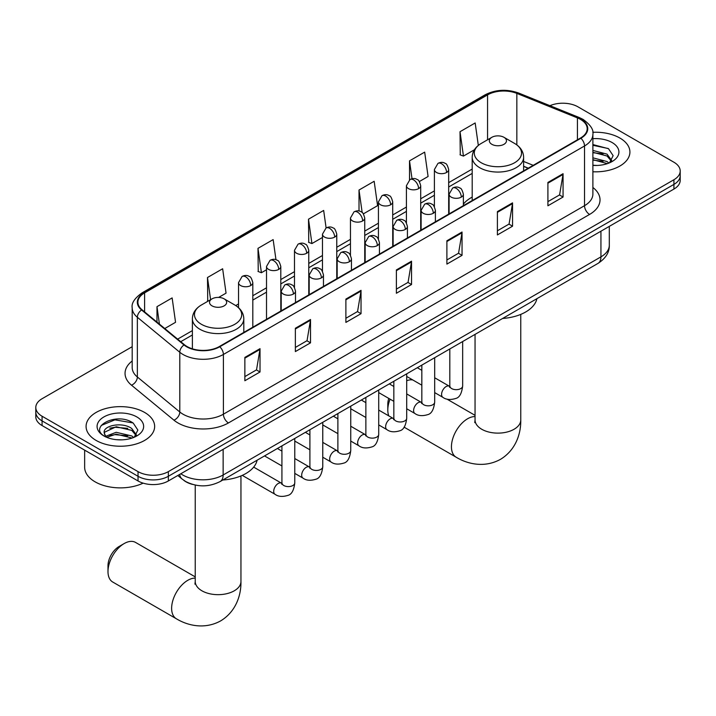 <?xml version="1.0" encoding="UTF-8"?>
<svg xmlns="http://www.w3.org/2000/svg" width="716" height="716" viewBox="0 0 716 716"><rect width="100%" height="100%" fill="white"/><g stroke="black" fill="none" stroke-linecap="round" stroke-linejoin="round"><path stroke-width="1.07" d="M472.193 197.088A37.858 21.856 0 0 0 463.377 204.158M528.148 168.251L523.62 166.416M192.47 484.383A21.426 12.369 180 0 1 183.815 480.338M132.191 346.705L42.074 398.731A21.426 12.369 0 0 0 35.8 407.476L35.8 416.81A21.426 12.369 0 0 0 42.074 425.555L138.036 480.964A21.426 12.369 0 0 0 168.341 480.964L673.926 189.069A21.426 12.369 0 0 0 680.2 180.316L680.2 175.653A21.426 12.369 0 0 1 673.926 184.406A21.426 12.369 0 0 0 680.2 175.653L680.2 170.99A21.426 12.369 0 0 0 673.926 162.237L577.964 106.836A21.426 12.369 0 0 0 549.951 105.691M35.8 407.476A21.426 12.369 0 0 0 42.074 416.229L138.036 471.629A21.426 12.369 0 0 0 168.341 471.629L168.341 476.292L673.926 184.406L168.341 476.292A21.426 12.369 0 0 1 138.036 476.292A21.426 12.369 0 0 0 168.341 476.292L168.341 480.964M42.074 416.229L42.074 420.892L138.036 476.292L42.074 420.892A21.426 12.369 0 0 1 35.8 412.148A21.426 12.369 0 0 0 42.074 420.892L42.074 425.555M619.877 138.036A34.287 19.797 0 0 0 592.759 132.308A34.287 19.797 0 0 1 619.877 138.036A34.287 19.797 0 0 1 629.919 152.034A34.287 19.797 0 0 0 619.877 138.036M144.605 412.434A34.287 19.797 0 0 0 107.239 408.147A34.287 19.797 0 0 0 86.081 426.432A34.287 19.797 0 0 0 96.123 440.43A34.287 19.797 0 0 0 133.48 444.717A34.287 19.797 0 0 0 154.647 426.432A34.287 19.797 0 0 0 144.605 412.434A34.287 19.797 0 0 0 107.239 408.147A34.287 19.797 0 0 0 86.081 426.432A34.287 19.797 0 0 0 96.123 440.43A34.287 19.797 0 0 0 133.48 444.717A34.287 19.797 0 0 0 154.647 426.432A34.287 19.797 0 0 0 144.605 412.434M580.488 119.375A22.858 13.192 180 0 1 587.183 128.701A22.858 13.192 180 0 1 580.488 138.036L219.356 346.535A22.858 13.192 180 0 1 184.468 344.772L142.036 309.777A22.858 13.192 180 0 1 137.902 302.215A22.858 13.192 180 0 1 144.596 292.88L487.56 94.879A22.858 13.192 180 0 1 516.836 93.393L577.436 117.898A22.858 13.192 180 0 1 580.488 119.375M580.891 119.142A23.431 13.523 0 0 0 577.758 117.621L517.158 93.125A23.431 13.523 0 0 0 487.157 94.646L144.193 292.647A23.431 13.523 0 0 0 141.571 309.974L184.003 344.96A23.431 13.523 0 0 0 219.758 346.768L580.891 138.269A23.431 13.523 0 0 0 580.891 119.142M244.863 357.409L244.863 380.742L260.015 371.989L260.015 348.665L244.863 357.409M244.863 376.598L256.534 369.859L259.953 349.435A5.71 3.303 -120 0 0 260.015 348.665M256.435 369.921L260.015 371.989M295.368 328.25L295.368 351.574L310.52 342.83L310.52 319.497L295.368 328.25M295.368 347.439L307.039 340.7L310.458 320.276A5.71 3.303 -120 0 0 310.52 319.497M306.94 340.762L310.52 342.83M345.882 299.091L345.882 322.415L361.034 313.671L361.034 290.338L345.882 299.091M345.882 318.28L357.553 311.541L360.971 291.117A5.71 3.303 -120 0 0 361.034 290.338M357.445 311.603L361.034 313.671M547.91 182.446L547.91 205.778L563.062 197.025L563.062 173.702L547.91 182.446M547.91 201.635L559.581 194.904L563 174.471A5.71 3.303 -120 0 0 563.062 173.702M559.473 194.958L563.062 197.025M497.396 211.605L497.396 234.938L512.549 226.193L512.549 202.861L497.396 211.605M497.396 230.794L509.067 224.063L512.495 203.639A5.71 3.303 -120 0 0 512.549 202.861M508.969 224.117L512.549 226.193M446.891 240.773L446.891 264.097L462.044 255.352L462.044 232.02L446.891 240.773M446.891 259.962L458.562 253.222L461.981 232.798A5.71 3.303 -120 0 0 462.044 232.02M458.464 253.276L462.044 255.352M396.387 269.932L396.387 293.256L411.539 284.512L411.539 261.179L396.387 269.932M396.387 289.121L408.057 282.381L411.476 261.958A5.71 3.303 -120 0 0 411.539 261.179M407.95 282.444L411.539 284.512M592.893 171.768A34.287 19.797 0 0 0 629.919 152.034A34.287 19.797 0 0 1 592.893 171.768M168.341 471.629L673.926 179.734A21.426 12.369 0 0 0 680.2 170.99M218.649 297.417L226.059 293.139L222.64 268.76L207.488 277.513L207.73 300.702M164.769 328.528L175.554 322.298L172.135 297.919L156.983 306.672L156.983 322.102M363.397 213.851L377.583 205.653L374.164 181.282L359.011 190.026L359.011 211.023M419.352 181.542L428.087 176.494L424.669 152.123L409.516 160.867L409.516 179.823M478.324 145.411L475.173 122.964L460.021 131.708L460.272 154.898M275.973 259.729L273.145 239.6L257.993 248.354L258.243 271.534M326.111 227.957L323.659 210.441L308.507 219.194L308.748 242.375M308.507 219.194L311.925 243.565L322.469 237.47M311.925 243.565L308.507 242.285M359.011 190.026L362.171 212.536M409.516 160.867L412.022 178.74M460.021 131.708L463.449 156.088L474.404 149.76M463.449 156.088L460.021 154.808M257.993 248.354L261.412 272.724L266.513 269.78M261.412 272.724L257.993 271.445M208.41 300.953L207.488 300.604M207.488 277.513L210.602 299.682M156.983 306.672L159.426 324.124M592.893 165.235L597.153 165.45M592.893 157.824L607.052 161.556L608.94 163.069M592.893 159.677L607.392 163.642M592.893 150.423L607.052 154.146L611.688 160.554M592.893 152.275L607.052 155.999L611.321 161.037M592.893 165.387A23.288 13.443 0 0 0 612.099 161.539A23.288 13.443 0 0 0 612.099 142.529A23.288 13.443 0 0 0 592.893 138.68M609.495 162.836L613.138 155.676L608.528 148.722L592.893 144.56M592.893 145.285L608.206 148.516M592.893 152.687L603.051 153.958M592.893 160.098L603.051 161.369M390.077 399.161A22.858 13.192 120 0 0 387.804 410.017L387.804 404.182A15.716 9.075 -60 0 1 388.761 398.4M387.804 410.017A22.858 13.192 120 0 0 388.788 415.88M491.847 144.31A8.574 4.949 0 0 0 503.966 144.31A8.574 4.949 0 0 0 503.966 137.311L514.607 143.451A23.619 13.64 0 0 1 514.607 162.738A23.619 13.64 0 0 1 481.206 162.738A23.619 13.64 0 0 1 481.206 143.451C475.388 146.905 472.381 151.497 472.193 157.216A25.713 14.848 0 0 0 479.72 167.714A25.713 14.848 0 0 0 507.742 170.936A25.713 14.848 0 0 0 523.62 157.216C523.432 151.497 520.425 146.905 514.607 143.451L503.966 137.311A8.574 4.949 0 0 0 491.847 137.311A8.574 4.949 0 0 0 491.847 144.31M502.623 318.459A39.282 22.679 0 0 0 536.91 298.67M412.774 379.954A22.858 13.192 120 0 0 406.706 380.715M107.991 571.565L107.991 565.73A15.716 9.075 -60 0 1 119.098 546.487L124.154 543.569A22.858 13.192 120 0 0 107.991 571.565A22.858 13.192 120 0 0 112.725 582.027L176.36 618.767A22.858 13.192 -60 0 1 172.86 600.456A22.858 13.192 -60 0 1 187.789 580.309A22.858 13.192 -60 0 1 195.235 578.116M212.034 305.857A8.574 4.949 0 0 0 224.153 305.857A8.574 4.949 0 0 0 224.153 298.858L234.794 304.998A23.619 13.64 0 0 1 234.794 324.285A23.619 13.64 0 0 1 201.393 324.285A23.619 13.64 0 0 1 201.393 304.998C195.575 308.453 192.568 313.044 192.38 318.763A25.713 14.848 0 0 0 199.916 329.262A25.713 14.848 0 0 0 227.939 332.484A25.713 14.848 0 0 0 243.807 318.763C243.619 313.044 240.612 308.453 234.794 304.998L224.153 298.858A8.574 4.949 0 0 0 212.034 298.858A8.574 4.949 0 0 0 212.034 305.857M222.819 480.006A39.282 22.679 0 0 0 257.098 460.218M195.235 576.881L135.584 542.442A22.858 13.192 120 0 0 124.154 543.569L119.098 546.487M84.649 450.14L84.649 467.253A35.71 20.621 0 0 0 95.112 481.841A35.71 20.621 0 0 0 143.137 483.139M116.493 439.687L121.872 439.848M105.789 436.268L116.189 432.303L131.78 435.955L133.659 437.467M106.747 437.27L116.189 434.156L132.111 438.04M105.95 436.993L104.285 433.082A16.146 9.317 0 0 0 106.89 437.395M136.416 434.952L131.78 428.544C122.087 421.321 102.155 425.778 104.285 433.082L104.223 432.366M104.321 433.305L104.769 432.106L116.189 426.754L131.78 430.397L136.049 435.435M134.214 437.234L137.866 430.074L133.248 423.12C116.914 411.378 87.88 426.852 104.643 436.339L105.476 436.85M136.828 416.927A23.288 13.443 0 0 0 103.901 416.927A23.288 13.443 0 0 0 103.901 435.937A23.288 13.443 0 0 0 136.828 435.937A23.288 13.443 0 0 0 136.828 416.927M101.242 425.456L114.918 419.845L132.934 422.914M109.781 428.186L114.918 427.255L127.779 428.356M109.781 435.588L114.918 434.657L127.779 435.767M180.817 473.759A28.568 16.495 0 0 0 182.741 474.985A28.568 16.495 0 0 0 223.141 474.985L600.939 256.865A28.568 16.495 0 0 0 609.307 245.203C609.522 252.292 605.745 258.36 597.985 263.407L220.188 481.528A14.284 8.252 60 0 0 223.141 474.985L223.141 449.326M600.939 231.205L600.939 256.865A14.284 8.252 60 0 1 597.985 263.407M179.662 474.431A14.284 9.559 129.5 0 0 182.15 479.076L177.81 475.496M673.926 189.069L673.926 179.734M138.036 480.964L138.036 471.629M592.893 187.485A35.71 20.621 180 0 1 589.572 214.433L228.449 422.932A7.142 4.126 60 0 1 223.401 414.188L584.524 205.689A28.568 16.495 0 0 0 592.893 194.027L592.893 134.304A28.568 16.495 180 0 1 584.524 145.966A7.142 4.126 -120 0 0 580.891 138.269M228.449 422.932A35.71 20.621 180 0 1 177.944 422.932A35.71 20.621 180 0 1 173.943 420.176L131.502 385.19A35.71 20.621 180 0 1 132.191 360.989M182.992 414.188A28.568 16.495 0 0 0 223.401 414.188L223.401 354.465A28.568 16.495 180 0 1 179.788 352.263L137.356 317.269A28.568 16.495 180 0 1 132.191 307.808L132.191 367.532A28.568 16.495 0 0 0 137.356 376.992L179.788 411.977A28.568 16.495 0 0 0 182.992 414.188M592.893 134.304C593.85 129.838 590.566 124.861 583.048 119.366L579.289 117.549A7.142 3.347 112 0 0 577.758 117.621M579.289 117.549L518.688 93.053C506.856 88.865 495.624 89.473 485 94.87A7.142 4.126 60 0 1 487.157 94.646M144.193 292.647A7.142 4.126 -120 0 0 142.036 292.88C134.626 298.205 131.341 303.181 132.191 307.808M141.571 309.974A7.142 4.779 129.5 0 0 137.356 317.269L137.356 376.992A7.142 4.779 -50.5 0 1 131.502 385.19M518.688 93.053A7.142 3.347 112 0 0 517.158 93.125M184.003 344.96A7.142 4.779 129.5 0 0 179.788 352.263L179.788 411.977A7.142 4.779 -50.5 0 1 173.943 420.176M219.758 346.768A7.142 4.126 60 0 1 223.401 354.465L584.524 145.966L584.524 205.689A7.142 4.126 60 0 0 589.572 214.433M144.596 292.88L144.596 311.89M577.436 117.898L577.436 139.799M516.836 93.393L516.836 144.909M533.205 165.333L523.62 161.458M487.56 94.879L487.56 139.781M472.193 169.066L448.681 182.643M434.397 190.886L420.704 198.797M406.42 207.04L392.717 214.952M378.433 223.195L364.739 231.107M350.455 239.35L336.762 247.262M322.469 255.505L308.775 263.416M294.491 271.659L280.797 279.571M266.513 287.814L252.811 295.726M238.526 303.969L235.743 305.58M192.38 330.613L177.631 339.133M396.387 270.666L411.476 261.958M446.891 241.507L461.981 232.798M497.396 212.348L512.495 203.639M547.91 183.189L563 174.471M345.882 299.825L360.971 291.117M295.368 328.993L310.458 320.276M244.863 358.152L259.953 349.435M520.765 314.387L520.765 419.934A22.858 13.192 180 0 1 514.07 429.26A22.858 13.192 180 0 1 481.743 429.26A22.858 13.192 180 0 1 475.048 419.934L474.753 422.628M520.765 419.934C521.069 433.144 516.048 449.925 500.457 459.35C484.508 468.139 467.467 464.093 456.173 457.22A22.858 13.192 -60 0 1 452.673 438.908A22.858 13.192 -60 0 1 467.602 418.762A22.858 13.192 -60 0 1 475.048 416.569M240.952 475.934L240.952 581.482A22.858 13.192 180 0 1 234.257 590.807A22.858 13.192 180 0 1 201.93 590.807A22.858 13.192 180 0 1 195.235 581.482L194.94 584.175M461.292 197.115A7.142 4.126 0 0 0 463.377 194.197C462.25 190.071 461.122 188.04 459.994 188.12C457.918 186.661 455.483 186.625 452.664 188.013A7.142 4.126 60 0 1 456.235 188.371A7.142 4.126 -120 0 1 461.292 197.115A7.142 4.126 0 0 1 451.187 197.115A7.142 4.126 0 0 1 449.093 194.197L452.664 188.013M434.684 392.601L442.918 397.362A6.426 3.714 -60 0 1 441.933 392.207A6.426 3.714 -60 0 1 446.14 386.542A6.426 3.714 -60 0 1 446.417 386.389A6.426 3.714 -60 0 1 449.353 386.228L434.684 377.762M450.176 386.873L449.603 387.347L449.809 385.96A6.426 3.714 -0 0 0 451.689 388.582A6.426 3.714 -0 0 0 460.486 388.743A6.426 3.714 -0 0 0 462.661 385.96C461.784 393.424 459.475 397.595 455.734 398.472C450.355 400.101 446.086 399.734 442.918 397.362M433.305 213.27A7.142 4.126 0 0 0 435.4 210.352C434.263 206.226 433.135 204.194 432.008 204.275C429.94 202.816 427.497 202.78 424.686 204.167A7.142 4.126 60 0 1 428.257 204.525A7.142 4.126 -120 0 1 433.305 213.27A7.142 4.126 0 0 1 423.201 213.27A7.142 4.126 0 0 1 421.115 210.352L424.686 204.167M406.706 408.755L414.94 413.517A6.426 3.714 -60 0 1 413.955 408.362A6.426 3.714 -60 0 1 418.153 402.696A6.426 3.714 -60 0 1 418.439 402.544A6.426 3.714 -60 0 1 421.366 402.383L406.706 393.916M422.198 403.027L421.617 403.502L421.831 402.115A6.426 3.714 -0 0 0 423.711 404.737A6.426 3.714 -0 0 0 432.509 404.898A6.426 3.714 -0 0 0 434.684 402.115C433.806 409.579 431.488 413.75 427.747 414.627C422.377 416.256 418.108 415.889 414.94 413.517M405.328 229.424A7.142 4.126 0 0 0 407.422 226.507C406.285 222.381 405.158 220.349 404.03 220.43C401.962 218.971 399.519 218.935 396.7 220.322A7.142 4.126 60 0 1 400.271 220.68A7.142 4.126 -120 0 1 405.328 229.424A7.142 4.126 0 0 1 395.223 229.424A7.142 4.126 0 0 1 393.129 226.507L396.7 220.322M378.719 424.91L386.962 429.672A6.426 3.714 -60 0 1 385.978 424.516A6.426 3.714 -60 0 1 390.175 418.851A6.426 3.714 -60 0 1 390.462 418.699A6.426 3.714 -60 0 1 393.388 418.538L378.719 410.071M394.212 419.182L393.639 419.657L393.845 418.269A6.426 3.714 -0 0 0 395.733 420.892A6.426 3.714 -0 0 0 404.522 421.053A6.426 3.714 -0 0 0 406.706 418.269C405.82 425.734 403.511 429.904 399.77 430.781C394.4 432.41 390.122 432.043 386.962 429.672M377.341 245.579A7.142 4.126 0 0 0 379.435 242.661C378.308 238.535 377.171 236.504 376.043 236.584C373.976 235.125 371.532 235.09 368.722 236.477A7.142 4.126 60 0 1 372.293 236.835A7.142 4.126 -120 0 1 377.341 245.579A7.142 4.126 0 0 1 367.245 245.579A7.142 4.126 0 0 1 365.151 242.661L368.722 236.477M350.742 441.065L358.976 445.826A6.426 3.714 -60 0 1 357.991 440.671A6.426 3.714 -60 0 1 362.189 435.006A6.426 3.714 -60 0 1 362.475 434.854A6.426 3.714 -60 0 1 365.411 434.693L350.742 426.226M366.234 435.337L365.661 435.811L365.867 434.424A6.426 3.714 -0 0 0 367.747 437.046A6.426 3.714 -0 0 0 376.544 437.207A6.426 3.714 -0 0 0 378.719 434.424C377.842 441.888 375.533 446.059 371.783 446.936C366.413 448.565 362.144 448.198 358.976 445.826M349.363 261.734A7.142 4.126 0 0 0 351.458 258.816C350.321 254.69 349.193 252.659 348.065 252.739C345.998 251.28 343.555 251.244 340.744 252.632A7.142 4.126 60 0 1 344.315 252.99A7.142 4.126 -120 0 1 349.363 261.734A7.142 4.126 0 0 1 339.259 261.734A7.142 4.126 0 0 1 337.173 258.816L340.744 252.632M322.764 457.22L330.998 461.981A6.426 3.714 -60 0 1 330.013 456.826A6.426 3.714 -60 0 1 334.211 451.161A6.426 3.714 -60 0 1 334.497 451.008A6.426 3.714 -60 0 1 337.424 450.847L322.764 442.381M338.256 451.492L337.675 451.966L337.88 450.579A6.426 3.714 -0 0 0 339.769 453.201A6.426 3.714 -0 0 0 348.567 453.362A6.426 3.714 -0 0 0 350.742 450.579C349.856 458.043 347.546 462.214 343.805 463.091C338.435 464.72 334.166 464.353 330.998 461.981M321.386 277.889A7.142 4.126 0 0 0 323.471 274.971C322.343 270.845 321.215 268.813 320.088 268.894C318.011 267.435 315.577 267.399 312.758 268.786A7.142 4.126 60 0 1 316.329 269.144A7.142 4.126 -120 0 1 321.386 277.889A7.142 4.126 0 0 1 311.281 277.889A7.142 4.126 0 0 1 309.187 274.971L312.758 268.786M294.777 473.374L303.011 478.136A6.426 3.714 -60 0 1 302.027 472.981A6.426 3.714 -60 0 1 306.233 467.315A6.426 3.714 -60 0 1 306.52 467.163A6.426 3.714 -60 0 1 309.446 467.002L294.777 458.535M310.27 467.646L309.697 468.121L309.903 466.734A6.426 3.714 -0 0 0 311.782 469.356A6.426 3.714 -0 0 0 320.58 469.517A6.426 3.714 -0 0 0 322.764 466.734C321.878 474.198 319.569 478.369 315.828 479.246C310.449 480.875 306.18 480.508 303.011 478.136M293.399 294.043A7.142 4.126 0 0 0 295.493 291.126C294.365 287 293.229 284.968 292.101 285.049C290.034 283.59 287.59 283.554 284.78 284.941A7.142 4.126 60 0 1 288.351 285.299A7.142 4.126 -120 0 1 293.399 294.043A7.142 4.126 0 0 1 283.303 294.043A7.142 4.126 0 0 1 281.209 291.126L284.78 284.941M242.268 475.37L275.034 494.291A6.426 3.714 -60 0 1 274.049 489.135A6.426 3.714 -60 0 1 278.247 483.47A6.426 3.714 -60 0 1 278.533 483.318A6.426 3.714 -60 0 1 281.46 483.157L253.67 467.109M282.292 483.801L281.719 484.276L281.925 482.888A6.426 3.714 -0 0 0 283.805 485.511A6.426 3.714 -0 0 0 292.602 485.672A6.426 3.714 -0 0 0 294.777 482.888C293.9 490.353 291.582 494.523 287.841 495.4C282.471 497.029 278.202 496.662 275.034 494.291M446.587 172.475A7.142 4.126 0 0 0 448.681 169.558C447.554 165.432 446.417 163.4 445.289 163.481C443.222 162.022 440.779 161.986 437.968 163.373A7.142 4.126 60 0 1 441.539 163.731A7.142 4.126 -120 0 1 446.587 172.475A7.142 4.126 0 0 1 436.491 172.475A7.142 4.126 0 0 1 434.397 169.558L437.968 163.373M418.609 188.63A7.142 4.126 0 0 0 420.704 185.713C419.567 181.587 418.439 179.555 417.312 179.635C415.244 178.177 412.801 178.141 409.991 179.528A7.142 4.126 60 0 1 413.562 179.886A7.142 4.126 -120 0 1 418.609 188.63A7.142 4.126 0 0 1 408.505 188.63A7.142 4.126 0 0 1 406.42 185.713L409.991 179.528M390.632 204.785A7.142 4.126 0 0 0 392.717 201.867C391.589 197.741 390.462 195.71 389.334 195.79C387.258 194.331 384.823 194.296 382.004 195.683A7.142 4.126 60 0 1 385.575 196.032A7.142 4.126 -120 0 1 390.632 204.785A7.142 4.126 0 0 1 380.527 204.785A7.142 4.126 0 0 1 378.433 201.867L382.004 195.683M362.645 220.94A7.142 4.126 0 0 0 364.739 218.022C363.603 213.896 362.475 211.864 361.347 211.945C359.28 210.486 356.837 210.45 354.026 211.838A7.142 4.126 60 0 1 357.597 212.187A7.142 4.126 -120 0 1 362.645 220.94A7.142 4.126 0 0 1 352.549 220.94A7.142 4.126 0 0 1 350.455 218.022L354.026 211.838M334.667 237.094A7.142 4.126 0 0 0 336.762 234.177C335.625 230.051 334.497 228.019 333.37 228.1C331.302 226.641 328.859 226.605 326.04 227.992A7.142 4.126 60 0 1 329.611 228.341A7.142 4.126 -120 0 1 334.667 237.094A7.142 4.126 0 0 1 324.563 237.094A7.142 4.126 0 0 1 322.469 234.177L326.04 227.992M306.681 253.249A7.142 4.126 0 0 0 308.775 250.332C307.647 246.206 306.511 244.174 305.383 244.254C303.315 242.796 300.881 242.76 298.062 244.147A7.142 4.126 60 0 1 301.633 244.496A7.142 4.126 -120 0 1 306.681 253.249A7.142 4.126 0 0 1 296.585 253.249A7.142 4.126 0 0 1 294.491 250.332L298.062 244.147M278.703 269.404A7.142 4.126 0 0 0 280.797 266.486C279.661 262.36 278.533 260.329 277.405 260.409C275.338 258.95 272.894 258.915 270.084 260.302A7.142 4.126 60 0 1 273.655 260.651A7.142 4.126 -120 0 1 278.703 269.404A7.142 4.126 0 0 1 268.598 269.404A7.142 4.126 0 0 1 266.513 266.486L270.084 260.302M250.725 285.559A7.142 4.126 0 0 0 252.811 282.641C251.683 278.515 250.555 276.483 249.428 276.564C247.36 275.105 244.917 275.069 242.097 276.457A7.142 4.126 60 0 1 245.669 276.806A7.142 4.126 -120 0 1 250.725 285.559A7.142 4.126 0 0 1 240.621 285.559A7.142 4.126 0 0 1 238.526 282.641L242.097 276.457M220.188 481.528C208.687 487.301 197.195 487.301 185.695 481.528L182.15 479.076M609.307 245.203L609.307 226.372M485 94.87L142.036 292.88M472.193 173.415L448.681 186.992M434.397 195.235L420.704 203.147M406.42 211.39L392.717 219.302M378.433 227.545L364.739 235.457M350.455 243.7L336.762 251.611M322.469 259.854L308.775 267.766M294.491 276.009L280.797 283.921M266.513 292.164L252.811 300.076M192.38 334.963L180.736 341.684M528.31 168.162L523.62 166.264M456.173 457.22L404.084 427.148M523.62 170.864L523.62 157.216M472.193 200.561L472.193 157.216M491.847 137.311L481.206 143.451M475.048 415.334L446.829 399.045M475.048 334.381L475.048 419.934M240.952 581.482C241.256 594.692 236.235 611.473 220.644 620.897C204.695 629.686 187.655 625.641 176.36 618.767M243.807 332.412L243.807 318.763M192.38 348.826L192.38 318.763M212.034 298.858L201.393 304.998M195.235 485.072L195.235 581.482M462.661 341.532L462.661 385.96M463.377 205.644L463.377 194.197M421.831 385.181L406.706 376.446M449.809 348.952L449.809 385.96M449.093 213.896L449.093 194.197M421.831 370.333L417.303 367.72M434.684 357.687L434.684 402.115M435.4 221.799L435.4 210.352M393.845 401.336L378.719 392.601M421.831 365.106L421.831 402.115M421.115 230.051L421.115 210.352M393.845 386.488L389.316 383.874M406.706 373.841L406.706 418.269M407.422 237.954L407.422 226.507M365.867 417.491L350.742 408.755M393.845 381.261L393.845 418.269M393.129 246.206L393.129 226.507M365.867 402.643L361.338 400.029M378.719 389.996L378.719 434.424M379.435 254.108L379.435 242.661M337.88 433.645L322.764 424.91M365.867 397.416L365.867 434.424M365.151 262.36L365.151 242.661M337.88 418.797L333.361 416.184M350.742 406.151L350.742 450.579M351.458 270.263L351.458 258.816M309.903 449.8L294.777 441.065M337.88 413.571L337.88 450.579M337.173 278.515L337.173 258.816M309.903 434.952L305.374 432.339M322.764 422.306L322.764 466.734M323.471 286.418L323.471 274.971M281.925 465.955L264.535 455.922M309.903 429.725L309.903 466.734M309.187 294.67L309.187 274.971M281.925 451.107L277.396 448.493M294.777 438.46L294.777 482.888M295.493 302.573L295.493 291.126M281.925 445.88L281.925 482.888M281.209 310.825L281.209 291.126M448.681 214.129L448.681 169.558M434.397 206.709L434.397 169.558M420.704 230.284L420.704 185.713M406.42 222.864L406.42 185.713M392.717 246.438L392.717 201.867M378.433 239.019L378.433 201.867M364.739 262.593L364.739 218.022M350.455 255.173L350.455 218.022M336.762 278.748L336.762 234.177M322.469 271.328L322.469 234.177M308.775 294.903L308.775 250.332M294.491 287.483L294.491 250.332M280.797 311.057L280.797 266.486M266.513 319.309L266.513 266.486M252.811 327.212L252.811 282.641M238.526 307.692L238.526 282.641"/></g></svg>
